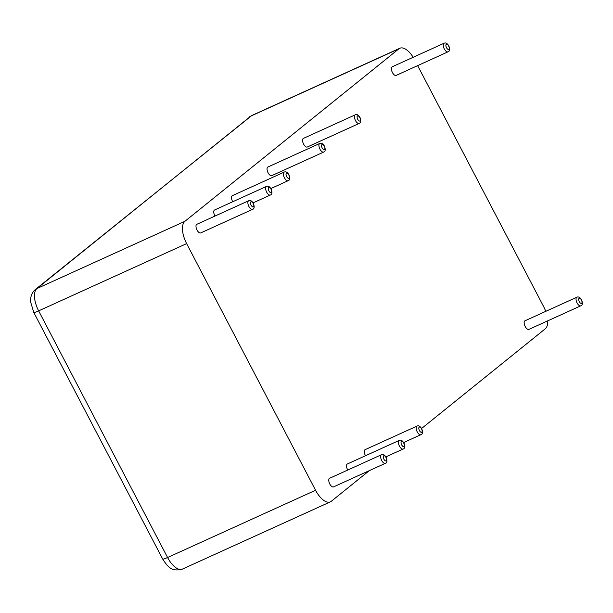 <?xml version="1.0" encoding="UTF-8"?>
<svg xmlns="http://www.w3.org/2000/svg" width="613" height="613" viewBox="0 0 613 613"><rect width="100%" height="100%" fill="white"/><g stroke="black" fill="none" stroke-linecap="round" stroke-linejoin="round"><path stroke-width="0.92" d="M448.003 51.837L396.128 75.414A4.728 2.191 -114.4 0 1 392.297 72.265A4.728 2.191 -114.4 0 1 391.998 66.94A4.728 2.191 -114.4 0 1 392.22 66.802L444.088 43.232C445.781 42.427 447.406 43.416 448.954 46.19C449.988 49.53 449.666 51.408 448.003 51.837A4.728 2.191 -114.4 0 1 444.172 48.695A4.728 2.191 -114.4 0 1 443.866 43.37A4.728 2.191 -114.4 0 1 444.088 43.232M413.162 57.285A18.911 8.758 -114.4 0 0 399.806 48.258A18.911 8.758 -114.4 0 0 398.917 48.802L184.911 221.308L36.918 288.562A18.911 8.758 65.6 0 0 38.642 310.86L167.587 557.516A18.911 8.758 65.6 0 0 182.406 569.094C172.582 571.63 168.713 568.458 162.706 559.079A9.456 0.988 152.4 0 0 167.587 557.516L315.572 490.262A18.911 8.758 65.6 0 0 330.392 501.84A18.911 8.758 65.6 0 0 331.281 501.296L369.325 470.623M315.572 490.262L186.628 243.614A18.911 8.758 -114.4 0 1 184.911 221.308M386.06 457.137L387.094 456.31M403.821 442.824L404.856 441.988M421.583 428.502L545.286 328.79A18.911 8.758 65.6 0 0 547.731 320.837M545.723 311.366A18.911 8.758 65.6 0 0 543.57 306.485L417.652 65.629M323.656 152.07L271.781 175.64A4.728 2.191 -114.4 0 1 267.95 172.498A4.728 2.191 -114.4 0 1 267.651 167.173A4.728 2.191 -114.4 0 1 267.873 167.035L319.741 143.465C321.434 142.66 323.059 143.649 324.606 146.423C325.641 149.764 325.319 151.641 323.656 152.07A4.728 2.191 -114.4 0 1 319.825 148.928A4.728 2.191 -114.4 0 1 319.519 143.603A4.728 2.191 -114.4 0 1 319.741 143.465M214.979 216.06A4.728 2.191 -114.4 0 1 214.358 210.129A4.728 2.191 -114.4 0 1 214.581 209.991L266.448 186.421C268.142 185.616 269.766 186.605 271.321 189.379C272.348 192.72 272.034 194.597 270.364 195.026A4.728 2.191 -114.4 0 1 266.532 191.884A4.728 2.191 -114.4 0 1 266.226 186.559A4.728 2.191 -114.4 0 1 266.448 186.421M232.741 201.738A4.728 2.191 -114.4 0 1 232.12 195.808A4.728 2.191 -114.4 0 1 232.342 195.677L284.217 172.1C285.911 171.295 287.528 172.284 289.083 175.065C290.11 178.398 289.796 180.283 288.125 180.712A4.728 2.191 -114.4 0 1 284.294 177.563A4.728 2.191 -114.4 0 1 283.995 172.238A4.728 2.191 -114.4 0 1 284.217 172.1M252.602 209.347L200.727 232.917A4.728 2.191 -114.4 0 1 196.896 229.775A4.728 2.191 -114.4 0 1 196.589 224.45A4.728 2.191 -114.4 0 1 196.811 224.312L248.686 200.742C250.38 199.938 252.004 200.926 253.552 203.7C254.587 207.033 254.265 208.918 252.602 209.347A4.728 2.191 -114.4 0 1 248.771 206.206A4.728 2.191 -114.4 0 1 248.464 200.88A4.728 2.191 -114.4 0 1 248.686 200.742M385.378 463.328L333.503 486.906A4.728 2.191 -114.4 0 1 329.679 483.757A4.728 2.191 -114.4 0 1 329.373 478.431A4.728 2.191 -114.4 0 1 329.595 478.293L381.47 454.723C383.163 453.919 384.78 454.907 386.336 457.689C387.362 461.022 387.048 462.899 385.378 463.328A4.728 2.191 -114.4 0 1 381.547 460.187A4.728 2.191 -114.4 0 1 381.248 454.861A4.728 2.191 -114.4 0 1 381.47 454.723M347.755 470.041A4.728 2.191 -114.4 0 1 347.134 464.118A4.728 2.191 -114.4 0 1 347.356 463.98L399.232 440.402C400.925 439.605 402.549 440.586 404.097 443.368C405.132 446.701 404.81 448.586 403.139 449.015A4.728 2.191 -114.4 0 1 399.316 445.866A4.728 2.191 -114.4 0 1 399.009 440.54A4.728 2.191 -114.4 0 1 399.232 440.402M365.524 455.72A4.728 2.191 -114.4 0 1 364.896 449.796A4.728 2.191 -114.4 0 1 365.118 449.658L416.993 426.089C418.687 425.284 420.311 426.273 421.859 429.046C422.893 432.38 422.572 434.265 420.909 434.694A4.728 2.191 -114.4 0 1 417.078 431.552A4.728 2.191 -114.4 0 1 416.771 426.227A4.728 2.191 -114.4 0 1 416.993 426.089M580.779 305.826L528.912 329.396A4.728 2.191 -114.4 0 1 525.08 326.254A4.728 2.191 -114.4 0 1 524.774 320.921A4.728 2.191 -114.4 0 1 524.996 320.791L576.871 297.213C578.565 296.408 580.182 297.397 581.737 300.178C582.764 303.512 582.45 305.397 580.779 305.826A4.728 2.191 -114.4 0 1 576.948 302.676A4.728 2.191 -114.4 0 1 576.649 297.351A4.728 2.191 -114.4 0 1 576.871 297.213M359.18 123.435L307.312 147.005A4.728 2.191 -114.4 0 1 303.481 143.863A4.728 2.191 -114.4 0 1 303.174 138.538A4.728 2.191 -114.4 0 1 303.397 138.4L355.272 114.823C356.965 114.026 358.582 115.014 360.137 117.788C361.172 121.121 360.85 123.006 359.18 123.435A4.728 2.191 -114.4 0 1 355.348 120.286A4.728 2.191 -114.4 0 1 355.05 114.96A4.728 2.191 -114.4 0 1 355.272 114.823M446.264 44.343A2.835 1.318 -114.4 0 1 449.13 47.362A2.835 1.318 -114.4 0 1 447.314 48.825A2.835 1.318 -114.4 0 1 446.264 44.343M398.917 48.802L250.924 116.056L36.918 288.562A9.456 8.321 -128.9 0 0 35.339 289.528L251.813 115.505A18.911 8.758 65.6 0 0 250.924 116.056A9.456 8.321 -128.9 0 0 249.345 117.029M186.628 243.614L38.642 310.86A9.456 0.988 152.4 0 1 33.761 312.423L30.65 302.01C30.282 296.677 31.845 292.516 35.339 289.528M321.917 144.576A2.835 1.318 -114.4 0 1 324.783 147.595A2.835 1.318 -114.4 0 1 322.967 149.059A2.835 1.318 -114.4 0 1 321.917 144.576M268.624 187.532A2.835 1.318 -114.4 0 1 271.498 190.551A2.835 1.318 -114.4 0 1 269.682 192.015A2.835 1.318 -114.4 0 1 268.624 187.532M286.394 173.211A2.835 1.318 -114.4 0 1 289.259 176.23A2.835 1.318 -114.4 0 1 287.443 177.693A2.835 1.318 -114.4 0 1 286.394 173.211M250.863 201.853A2.835 1.318 -114.4 0 1 253.728 204.865A2.835 1.318 -114.4 0 1 251.912 206.336A2.835 1.318 -114.4 0 1 250.863 201.853M383.638 455.834A2.835 1.318 -114.4 0 1 386.512 458.853A2.835 1.318 -114.4 0 1 384.696 460.317A2.835 1.318 -114.4 0 1 383.638 455.834M401.408 441.513A2.835 1.318 -114.4 0 1 404.274 444.532A2.835 1.318 -114.4 0 1 402.457 445.996A2.835 1.318 -114.4 0 1 401.408 441.513M419.169 427.2A2.835 1.318 -114.4 0 1 422.035 430.211A2.835 1.318 -114.4 0 1 420.219 431.675A2.835 1.318 -114.4 0 1 419.169 427.2M579.047 298.324A2.835 1.318 -114.4 0 1 581.913 301.343A2.835 1.318 -114.4 0 1 580.097 302.807A2.835 1.318 -114.4 0 1 579.047 298.324M357.448 115.934A2.835 1.318 -114.4 0 1 360.314 118.953A2.835 1.318 -114.4 0 1 358.498 120.416A2.835 1.318 -114.4 0 1 357.448 115.934M399.806 48.258L251.813 115.505M330.392 501.84L182.406 569.094M270.364 195.026L253.108 202.865M288.125 180.712L270.877 188.551M403.139 449.015L385.891 456.854M420.909 434.694L403.653 442.532M33.761 312.423L162.706 559.079"/></g></svg>
